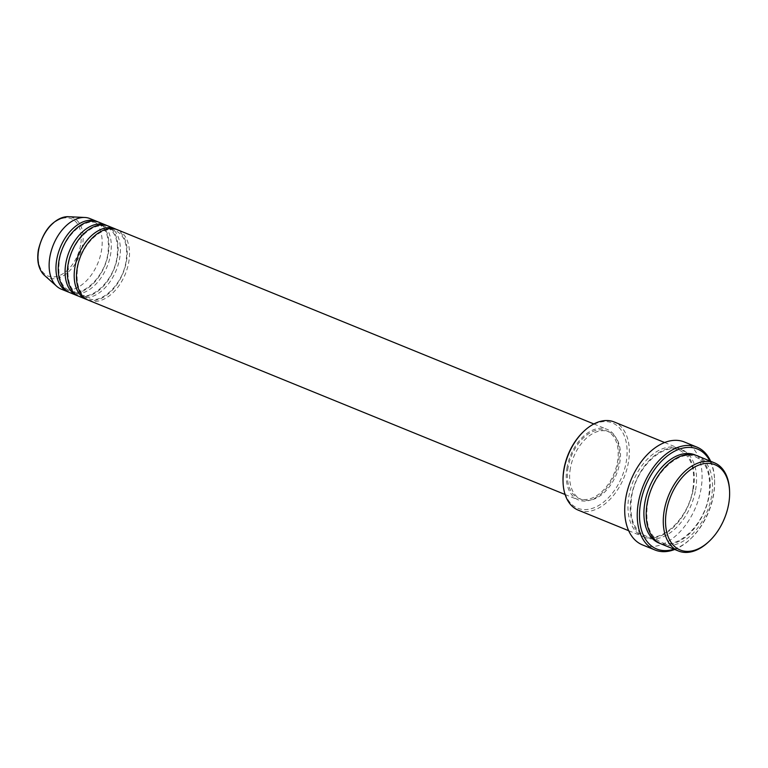 <?xml version="1.0" encoding="UTF-8"?>
<svg xmlns="http://www.w3.org/2000/svg" width="768" height="768" viewBox="0 0 768 768"><rect width="100%" height="100%" fill="white"/><g stroke="black" fill="none" stroke-linecap="round" stroke-linejoin="round"><path stroke-width="0.58" stroke-dasharray="3.84 2.88" d="M88.618 300.298A38.093 24.077 112.2 0 0 128.717 262.32A38.093 24.077 112.2 0 0 117.37 229.747M87.494 299.789A38.093 24.077 112.2 0 0 126.442 261.389A38.093 24.077 112.2 0 0 116.208 229.325M79.498 296.582A38.093 24.077 112.2 0 0 119.606 258.605A38.093 24.077 112.2 0 0 108.259 226.032M78.384 296.074A38.093 24.077 112.2 0 0 117.331 257.683A38.093 24.077 112.2 0 0 107.098 225.619M70.387 292.867A38.093 24.077 112.2 0 0 110.496 254.89A38.093 24.077 112.2 0 0 99.149 222.317M69.264 292.358A38.093 24.077 112.2 0 0 108.221 253.968A38.093 24.077 112.2 0 0 97.987 221.904M729.562 490.656A47.616 30.096 -67.8 0 1 728.592 503.53A47.616 30.096 -67.8 0 1 708.768 541.68M583.142 431.962A46.032 29.088 -67.8 0 1 616.157 425.002A46.032 29.088 -67.8 0 1 626.15 462.317A46.032 29.088 -67.8 0 1 591.83 508.541A46.032 29.088 -67.8 0 1 563.03 481.296M578.227 510.144A47.616 30.096 112.2 0 0 628.358 462.672A47.616 30.096 112.2 0 0 614.17 421.958M673.958 549.168A53.962 34.109 112.2 0 0 691.046 538.426A53.962 34.109 112.2 0 0 713.52 495.187A53.962 34.109 112.2 0 0 714.614 480.595A53.962 34.109 112.2 0 0 709.91 460.973M710.65 461.28A55.555 35.107 -67.8 0 1 714.586 479.587A55.555 35.107 -67.8 0 1 713.453 494.611A55.555 35.107 -67.8 0 1 690.317 539.126A55.555 35.107 -67.8 0 1 674.707 549.466M661.373 544.032A47.616 30.096 112.2 0 0 711.514 496.56A47.616 30.096 112.2 0 0 697.325 455.846M693.283 489.139A47.616 30.096 112.2 0 0 679.094 448.416A47.616 30.096 112.2 0 0 628.963 495.888A47.616 30.096 112.2 0 0 643.152 536.611A47.616 30.096 112.2 0 0 693.283 489.139M567.053 467.357A38.093 24.077 112.2 0 0 578.4 499.93A38.093 24.077 112.2 0 0 618.509 461.952A38.093 24.077 112.2 0 0 607.162 429.379A38.093 24.077 112.2 0 0 567.053 467.357M568.128 467.242A36.509 23.069 112.2 0 0 579.005 498.461A36.509 23.069 112.2 0 0 617.443 462.067A36.509 23.069 112.2 0 0 606.557 430.848A36.509 23.069 112.2 0 0 568.128 467.242M570.403 468.173A36.509 23.069 112.2 0 0 581.28 499.392A36.509 23.069 112.2 0 0 619.718 462.998A36.509 23.069 112.2 0 0 608.842 431.779A36.509 23.069 112.2 0 0 570.403 468.173M642.432 544.886A55.555 35.107 112.2 0 0 700.925 489.504A55.555 35.107 112.2 0 0 684.374 441.994M61.277 289.162A38.093 24.077 112.2 0 0 101.386 251.174A38.093 24.077 112.2 0 0 90.029 218.602M80.592 245.184A30.922 19.546 -67.8 0 1 54.451 276.874A30.922 19.546 -67.8 0 1 38.822 249.571A30.922 19.546 -67.8 0 1 64.963 217.891A30.922 19.546 -67.8 0 1 80.592 245.184M44.448 275.357A32.458 20.515 112.2 0 0 66.49 273.581A32.458 20.515 112.2 0 0 82.474 245.424A32.458 20.515 112.2 0 0 68.352 216.701M696.173 455.414A47.616 30.096 -67.8 0 1 709.229 495.638A47.616 30.096 -67.8 0 1 660.25 543.533M695.568 490.061A47.616 30.096 112.2 0 0 671.491 448.032A47.616 30.096 112.2 0 0 631.238 496.819A47.616 30.096 112.2 0 0 655.315 538.848A47.616 30.096 112.2 0 0 695.568 490.061M77.683 267.542C81.12 244.291 102.941 224.237 115.632 230.755C124.694 235.19 128.16 245.462 126.019 261.581C122.582 284.832 100.771 304.886 88.07 298.368C79.008 293.933 75.552 283.651 77.683 267.542M68.573 263.827C72.01 240.576 93.83 220.522 106.522 227.04C115.584 231.475 119.04 241.747 116.909 257.866C113.472 281.117 91.651 301.171 78.96 294.653C69.898 290.218 66.442 279.946 68.573 263.827M59.462 260.112C62.899 236.861 84.71 216.806 97.411 223.325C106.464 227.76 109.93 238.032 107.798 254.15C104.362 277.402 82.541 297.456 69.85 290.938C60.787 286.502 57.322 276.23 59.462 260.112M691.046 538.426L690.317 539.126M647.616 503.136C651.946 473.933 679.286 448.618 695.587 456.854C707.126 462.557 711.533 475.546 708.806 495.821C704.477 525.024 677.136 550.339 660.835 542.102C649.296 536.4 644.88 523.411 647.616 503.136M692.861 489.322C695.587 469.046 691.181 456.058 679.642 450.355C663.341 442.118 636 467.434 631.67 496.637C628.934 516.912 633.35 529.901 644.89 535.603C661.181 543.84 688.522 518.525 692.861 489.322M565.104 494.506L578.4 499.93M579.005 498.461L581.28 499.392M628.685 530.707L643.152 536.611M664.627 442.522L679.094 448.416M606.557 430.848L608.842 431.779M593.856 423.955L607.162 429.379M714.614 480.595L714.586 479.587"/><path stroke-width="1.15" d="M593.856 423.955L117.37 229.747A38.093 24.077 112.2 0 0 77.261 267.725A38.093 24.077 112.2 0 0 88.618 300.298L565.104 494.506M116.208 229.325A38.093 24.077 112.2 0 0 115.094 228.816A38.093 24.077 112.2 0 0 74.986 266.794A38.093 24.077 112.2 0 0 86.333 299.366A38.093 24.077 112.2 0 0 87.494 299.789M115.094 228.816L108.259 226.032A38.093 24.077 112.2 0 0 68.15 264.01A38.093 24.077 112.2 0 0 79.498 296.582L86.333 299.366M107.098 225.619A38.093 24.077 112.2 0 0 105.984 225.101A38.093 24.077 112.2 0 0 65.875 263.078A38.093 24.077 112.2 0 0 77.222 295.661A38.093 24.077 112.2 0 0 78.384 296.074M105.984 225.101L99.149 222.317A38.093 24.077 112.2 0 0 59.04 260.294A38.093 24.077 112.2 0 0 70.387 292.867L77.222 295.661M97.987 221.904A38.093 24.077 112.2 0 0 96.864 221.386A38.093 24.077 112.2 0 0 56.765 259.373A38.093 24.077 112.2 0 0 68.112 291.946A38.093 24.077 112.2 0 0 69.264 292.358M666.49 510.634A46.032 29.088 112.2 0 0 676.483 547.958A46.032 29.088 112.2 0 0 709.498 540.989A46.032 29.088 112.2 0 0 728.659 504.106A46.032 29.088 112.2 0 0 729.6 491.664A46.032 29.088 112.2 0 0 700.81 464.41A46.032 29.088 112.2 0 0 666.49 510.634M709.498 540.989L708.768 541.68A47.616 30.096 -67.8 0 1 678.461 551.002A47.616 30.096 -67.8 0 1 664.272 510.278A47.616 30.096 -67.8 0 1 714.413 462.806A47.616 30.096 -67.8 0 1 729.562 490.656L729.6 491.664M563.069 482.304L563.03 481.296A46.032 29.088 -67.8 0 1 563.971 468.854A46.032 29.088 -67.8 0 1 583.142 431.962L583.872 431.27A47.616 30.096 112.2 0 0 564.038 469.43A47.616 30.096 112.2 0 0 563.069 482.304A47.616 30.096 112.2 0 0 578.227 510.144L628.685 530.707M709.91 460.973A53.962 34.109 112.2 0 0 672.173 452.573A53.962 34.109 112.2 0 0 640.627 502.838A53.962 34.109 112.2 0 0 673.958 549.168M674.707 549.466A55.555 35.107 -67.8 0 1 654.96 549.994A55.555 35.107 -67.8 0 1 638.41 502.493A55.555 35.107 -67.8 0 1 696.902 447.101A55.555 35.107 -67.8 0 1 710.65 461.28M714.413 462.806L697.325 455.846A47.616 30.096 112.2 0 0 647.194 503.318A47.616 30.096 112.2 0 0 661.373 544.032L678.461 551.002M696.902 447.101L684.374 441.994A55.555 35.107 112.2 0 0 625.882 497.386A55.555 35.107 112.2 0 0 642.432 544.886L654.96 549.994M96.864 221.386L90.029 218.602A38.093 24.077 112.2 0 0 84.816 217.469A38.093 24.077 112.2 0 0 49.93 256.579A38.093 24.077 112.2 0 0 56.755 286.32A38.093 24.077 112.2 0 0 61.277 289.162L68.112 291.946M664.627 442.522L614.17 421.958A47.616 30.096 112.2 0 0 583.872 431.27M38.63 250.032A32.458 20.515 112.2 0 0 44.448 275.357C38.592 269.597 36.576 261.062 38.4 249.763C43.507 229.469 53.491 218.448 68.352 216.701A32.458 20.515 112.2 0 0 38.63 250.032M660.25 543.533A47.616 30.096 -67.8 0 1 644.909 502.387A47.616 30.096 -67.8 0 1 696.173 455.414M44.448 275.357L56.755 286.32M68.352 216.701L84.816 217.469"/></g></svg>
